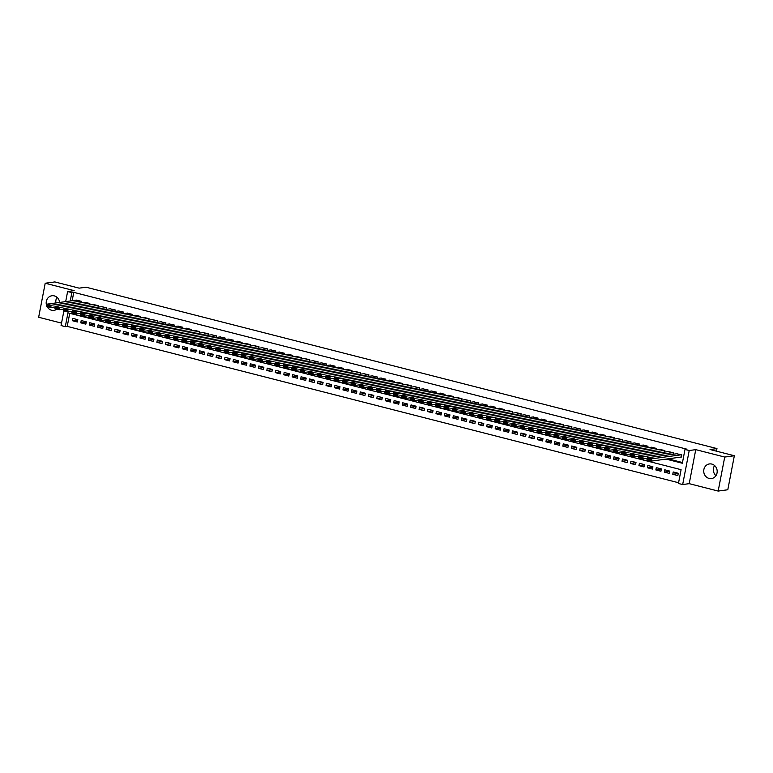 <?xml version="1.0" encoding="UTF-8"?>
<svg xmlns="http://www.w3.org/2000/svg" width="773" height="773" viewBox="0 0 773 773"><rect width="100%" height="100%" fill="white"/><g stroke="black" fill="none" stroke-linecap="round" stroke-linejoin="round"><path stroke-width="1.16" d="M47.105 306.62A7.382 6.725 -97.8 0 0 51.54 310.234A7.382 6.725 -97.8 0 0 53.917 310.369A7.382 6.725 -97.8 0 0 56.883 309.123M59.618 302.436A7.382 6.725 -97.8 0 0 54.303 295.895A7.382 6.725 -97.8 0 0 51.926 295.75A7.382 6.725 -97.8 0 0 46.651 305.596M709.073 478.419A7.382 6.725 -97.8 0 0 711.45 478.564A7.382 6.725 -97.8 0 0 717.189 471.646A7.382 6.725 -97.8 0 0 711.836 464.08A7.382 6.725 -97.8 0 0 709.459 463.935A7.382 6.725 -97.8 0 0 703.72 470.854A7.382 6.725 -97.8 0 0 709.073 478.419M69.744 313.307L67.222 326.38L65.299 326.641L61.067 325.559L63.888 310.92M716.465 451.171L716.967 448.582L86.064 287.208L79.136 288.145L54.825 281.932L45.201 283.237L38.65 317.259L61.54 323.114M716.967 448.582L710.039 449.528L734.35 455.741L727.799 489.763L718.175 491.068L724.726 457.056L695.758 449.644L689.216 450.533L682.665 484.555L678.443 483.473L681.09 469.684L67.956 312.852L65.299 326.641M695.758 449.644L689.207 483.656L718.175 491.068M689.207 483.656L682.665 484.555M67.222 326.38L678.578 482.748M734.35 455.741L724.726 457.056M81.078 302.832L81.368 301.296L76.266 300.166M89.533 304.997L89.832 303.46L84.721 302.33M97.987 307.152L98.287 305.625L93.175 304.494M106.452 309.316L106.742 307.789L101.64 306.659M114.906 311.48L115.196 309.954L110.095 308.823M123.361 313.645L123.661 312.118L118.549 310.988M131.816 315.809L132.115 314.273L127.004 313.152M140.28 317.974L140.57 316.437L135.468 315.316M148.735 320.138L149.025 318.602L143.923 317.471M157.19 322.302L157.489 320.766L152.378 319.636M165.644 324.457L165.944 322.93L160.832 321.8M174.109 326.621L174.398 325.095L169.297 323.964M182.563 328.786L182.853 327.259L177.751 326.129M191.018 330.95L191.318 329.424L186.206 328.293M199.473 333.115L199.772 331.578L194.661 330.458M207.937 335.279L208.227 333.743L203.125 332.622M216.392 337.443L216.682 335.907L211.58 334.777M224.846 339.608L225.146 338.072L220.034 336.941M233.301 341.763L233.601 340.236L228.489 339.105M241.765 343.927L242.055 342.4L236.953 341.27M250.22 346.091L250.51 344.565L245.408 343.434M258.675 348.256L258.974 346.729L253.863 345.599M267.129 350.42L267.429 348.884L262.318 347.763M275.594 352.585L275.884 351.048L270.782 349.927M284.049 354.749L284.338 353.213L279.237 352.082M292.503 356.913L292.803 355.377L287.691 354.247M300.958 359.068L301.257 357.541L296.146 356.411M309.422 361.233L309.712 359.706L304.61 358.575M317.877 363.397L318.167 361.87L313.065 360.74M326.332 365.561L326.631 364.035L321.52 362.904M334.786 367.726L335.086 366.189L329.974 365.069M343.251 369.89L343.541 368.354L338.439 367.233M351.705 372.055L351.995 370.518L346.893 369.388M360.16 374.219L360.46 372.683L355.348 371.552M368.615 376.374L368.914 374.847L363.803 373.717M377.079 378.538L377.369 377.011L372.267 375.881M385.534 380.703L385.824 379.176L380.722 378.045M393.988 382.867L394.288 381.34L389.177 380.21M402.443 385.031L402.743 383.495L397.631 382.374M410.898 387.196L411.197 385.659L406.086 384.539M419.362 389.36L419.652 387.824L414.55 386.693M427.817 391.524L428.116 389.988L423.005 388.858M436.272 393.679L436.571 392.153L431.46 391.022M444.726 395.844L445.026 394.317L439.914 393.186M453.191 398.008L453.48 396.481L448.379 395.351M461.645 400.172L461.945 398.646L456.833 397.515M470.1 402.337L470.399 400.801L465.288 399.68M478.555 404.501L478.854 402.965L473.743 401.844M487.019 406.666L487.309 405.129L482.207 403.999M495.474 408.83L495.773 407.294L490.662 406.163M503.928 410.985L504.228 409.458L499.116 408.328M512.383 413.149L512.683 411.623L507.571 410.492M520.847 415.314L521.137 413.787L516.035 412.656M529.302 417.478L529.592 415.951L524.49 414.821M537.757 419.642L538.056 418.106L532.945 416.985M546.211 421.807L546.511 420.27L541.4 419.15M554.676 423.971L554.966 422.435L549.864 421.304M563.13 426.136L563.42 424.599L558.319 423.469M571.585 428.3L571.885 426.764L566.773 425.633M580.04 430.455L580.339 428.928L575.228 427.798M588.504 432.619L588.794 431.092L583.692 429.962M596.959 434.784L597.249 433.257L592.147 432.126M605.414 436.948L605.713 435.412L600.602 434.291M613.868 439.112L614.168 437.576L609.056 436.455M622.333 441.277L622.623 439.74L617.521 438.61M630.787 443.441L631.077 441.905L625.975 440.774M639.242 445.606L639.542 444.069L634.43 442.939M647.697 447.76L647.996 446.234L642.885 445.103M656.161 449.925L656.451 448.398L651.349 447.267M664.616 452.089L664.906 450.562L659.804 449.432M673.07 454.253L673.37 452.717L668.259 451.596M678.23 473.53L672.771 474.274L677.844 475.569L678.288 473.269L673.206 471.974L672.771 474.274M669.776 471.366L664.307 472.11L669.379 473.405L669.824 471.105L664.751 469.81L664.307 472.11M661.321 469.201L655.852 469.945L660.925 471.24L661.369 468.94L656.296 467.646L655.852 469.945M652.866 467.037L647.397 467.781L652.47 469.076L652.914 466.786L647.842 465.481L647.397 467.781M644.402 464.873L638.942 465.617L644.015 466.921L644.46 464.621L639.377 463.317L638.942 465.617M635.947 462.708L630.478 463.452L635.551 464.757L635.995 462.457L630.923 461.162L630.478 463.452M627.492 460.544L622.023 461.297L627.096 462.592L627.541 460.293L622.468 458.998L622.023 461.297M619.038 458.389L613.569 459.133L618.642 460.428L619.086 458.128L614.013 456.833L613.569 459.133M610.573 456.225L605.114 456.969L610.187 458.263L610.631 455.964L605.549 454.669L605.114 456.969M602.119 454.06L596.65 454.804L601.723 456.099L602.167 453.799L597.094 452.505L596.65 454.804M593.664 451.896L588.195 452.64L593.268 453.935L593.712 451.635L588.64 450.34L588.195 452.64M585.209 449.731L579.74 450.475L584.813 451.77L585.258 449.48L580.185 448.176L579.74 450.475M576.745 447.567L571.286 448.311L576.358 449.615L576.803 447.316L571.72 446.011L571.286 448.311M568.29 445.403L562.821 446.147L567.894 447.451L568.339 445.151L563.266 443.857L562.821 446.147M559.836 443.238L554.367 443.992L559.439 445.287L559.884 442.987L554.811 441.692L554.367 443.992M551.381 441.083L545.912 441.827L550.985 443.122L551.429 440.823L546.356 439.528L545.912 441.827M542.917 438.919L537.457 439.663L542.53 440.958L542.975 438.658L537.892 437.363L537.457 439.663M534.462 436.755L528.993 437.499L534.066 438.793L534.51 436.494L529.437 435.199L528.993 437.499M526.007 434.59L520.538 435.334L525.611 436.629L526.055 434.329L520.983 433.035L520.538 435.334M517.552 432.426L512.084 433.17L517.156 434.465L517.601 432.175L512.528 430.87L512.084 433.17M509.088 430.261L503.629 431.005L508.702 432.31L509.146 430.01L504.064 428.706L503.629 431.005M500.633 428.097L495.164 428.841L500.247 430.146L500.682 427.846L495.609 426.551L495.164 428.841M492.179 425.933L486.71 426.686L491.783 427.981L492.227 425.681L487.154 424.387L486.71 426.686M483.724 423.778L478.255 424.522L483.328 425.817L483.772 423.517L478.7 422.222L478.255 424.522M475.26 421.614L469.8 422.358L474.873 423.652L475.318 421.353L470.235 420.058L469.8 422.358M466.805 419.449L461.336 420.193L466.419 421.488L466.853 419.188L461.781 417.893L461.336 420.193M458.35 417.285L452.881 418.029L457.954 419.324L458.399 417.024L453.326 415.729L452.881 418.029M449.896 415.12L444.427 415.864L449.5 417.159L449.944 414.869L444.871 413.565L444.427 415.864M441.431 412.956L435.972 413.7L441.045 415.004L441.489 412.705L436.407 411.4L435.972 413.7M432.977 410.792L427.508 411.536L432.59 412.84L433.025 410.54L427.952 409.246L427.508 411.536M424.522 408.627L419.053 409.381L424.126 410.676L424.57 408.376L419.497 407.081L419.053 409.381M416.067 406.472L410.598 407.216L415.671 408.511L416.116 406.212L411.043 404.917L410.598 407.216M407.603 404.308L402.144 405.052L407.216 406.347L407.661 404.047L402.578 402.752L402.144 405.052M399.148 402.144L393.679 402.888L398.762 404.182L399.197 401.883L394.124 400.588L393.679 402.888M390.694 399.979L385.225 400.723L390.297 402.018L390.742 399.718L385.669 398.424L385.225 400.723M382.239 397.815L376.77 398.559L381.843 399.854L382.287 397.564L377.214 396.259L376.77 398.559M373.784 395.65L368.315 396.394L373.388 397.699L373.832 395.399L368.75 394.095L368.315 396.394M365.32 393.486L359.851 394.23L364.933 395.534L365.368 393.235L360.295 391.94L359.851 394.23M356.865 391.322L351.396 392.066L356.469 393.37L356.913 391.07L351.841 389.776L351.396 392.066M348.41 389.167L342.941 389.911L348.014 391.206L348.459 388.906L343.386 387.611L342.941 389.911M339.956 387.002L334.487 387.746L339.56 389.041L340.004 386.742L334.922 385.447L334.487 387.746M331.491 384.838L326.022 385.582L331.105 386.877L331.54 384.577L326.467 383.282L326.022 385.582M323.037 382.674L317.568 383.418L322.641 384.712L323.085 382.413L318.012 381.118L317.568 383.418M314.582 380.509L309.113 381.253L314.186 382.548L314.63 380.258L309.558 378.954L309.113 381.253M306.127 378.345L300.658 379.089L305.731 380.393L306.176 378.094L301.093 376.789L300.658 379.089M297.663 376.18L292.194 376.924L297.276 378.229L297.711 375.929L292.638 374.625L292.194 376.924M289.208 374.016L283.739 374.76L288.812 376.065L289.257 373.765L284.184 372.47L283.739 374.76M280.754 371.861L275.285 372.605L280.357 373.9L280.802 371.6L275.729 370.306L275.285 372.605M272.299 369.697L266.83 370.441L271.903 371.736L272.347 369.436L267.265 368.141L266.83 370.441M263.835 367.533L258.366 368.277L263.448 369.571L263.883 367.272L258.81 365.977L258.366 368.277M255.38 365.368L249.911 366.112L254.984 367.407L255.428 365.107L250.355 363.812L249.911 366.112M246.925 363.204L241.456 363.948L246.529 365.243L246.974 362.952L241.901 361.648L241.456 363.948M238.471 361.039L233.002 361.783L238.074 363.088L238.519 360.788L233.436 359.484L233.002 361.783M230.006 358.875L224.537 359.619L229.62 360.923L230.054 358.624L224.982 357.319L224.537 359.619M221.551 356.711L216.082 357.455L221.155 358.759L221.6 356.459L216.527 355.165L216.082 357.455M213.097 354.556L207.628 355.3L212.701 356.595L213.145 354.295L208.072 353L207.628 355.3M204.642 352.391L199.173 353.135L204.246 354.43L204.69 352.13L199.618 350.836L199.173 353.135M196.178 350.227L190.709 350.971L195.791 352.266L196.226 349.966L191.153 348.671L190.709 350.971M187.723 348.063L182.254 348.807L187.327 350.101L187.771 347.802L182.699 346.507L182.254 348.807M179.268 345.898L173.799 346.642L178.872 347.937L179.317 345.647L174.244 344.343L173.799 346.642M170.814 343.734L165.345 344.478L170.418 345.782L170.862 343.483L165.789 342.178L165.345 344.478M162.349 341.569L156.88 342.313L161.963 343.618L162.398 341.318L157.325 340.014L156.88 342.313M153.895 339.405L148.426 340.149L153.498 341.453L153.943 339.154L148.87 337.859L148.426 340.149M145.44 337.25L139.971 337.994L145.044 339.289L145.488 336.989L140.415 335.695L139.971 337.994M136.985 335.086L131.516 335.83L136.589 337.125L137.034 334.825L131.961 333.53L131.516 335.83M128.521 332.921L123.052 333.665L128.134 334.96L128.569 332.661L123.496 331.366L123.052 333.665M120.066 330.757L114.597 331.501L119.67 332.796L120.115 330.496L115.042 329.201L114.597 331.501M111.612 328.593L106.143 329.337L111.215 330.631L111.66 328.341L106.587 327.037L106.143 329.337M103.157 326.428L97.688 327.172L102.761 328.477L103.205 326.177L98.132 324.873L97.688 327.172M94.693 324.264L89.224 325.008L94.306 326.312L94.741 324.013L89.668 322.708L89.224 325.008M86.238 322.099L80.769 322.843L85.842 324.148L86.286 321.848L81.213 320.553L80.769 322.843M77.831 319.684L72.759 318.389L72.314 320.689L77.387 321.983L77.831 319.684M666.113 459.094L682.337 463.249L684.984 449.451L686.917 449.19L73.773 292.358L72.16 300.726M668.036 458.833L682.472 462.525M680.955 457.075L681.825 454.882L676.713 453.761M65.686 301.615L67.618 291.537L74.169 290.648L45.201 283.237M67.618 291.537L71.85 292.619L70.237 300.987M73.773 292.358L71.85 292.619M684.984 449.451L689.216 450.533M77.783 319.935L72.314 320.689M715.962 475.656A7.382 6.725 82.2 0 1 714.581 465.539M55.917 302.939A7.382 6.725 82.2 0 1 57.038 297.344M681.4 454.775L651.61 458.833L651.166 461.133L681.419 457.017M650.161 460.35L651.166 461.133L646.933 460.051L647.378 457.751L651.61 458.833L650.344 459.433L647.378 458.669L647.204 459.597L650.161 460.35L650.344 459.433M677.177 453.693L647.378 457.751L647.378 458.669M672.945 452.611L643.146 456.669L642.711 458.969L647.262 458.35M641.706 458.186L642.711 458.969L638.479 457.887L638.923 455.587L643.146 456.669L641.88 457.268L638.923 456.514L638.749 457.432L641.706 458.186L641.88 457.268M668.713 451.529L638.923 455.587L638.923 456.514M664.49 450.446L634.691 454.505L634.246 456.804L638.807 456.186M633.251 456.022L634.246 456.804L630.024 455.722L630.468 453.422L634.691 454.505L633.425 455.104L630.468 454.35L630.285 455.268L633.251 456.022L633.425 455.104M660.258 449.364L630.468 453.422L630.468 454.35M656.026 448.292L626.236 452.35L625.792 454.64L630.353 454.022M624.787 453.857L625.792 454.64L621.569 453.558L622.004 451.268L626.236 452.35L624.971 452.939L622.004 452.186L621.83 453.104L624.787 453.857L624.971 452.939M651.803 447.209L622.004 451.268L622.004 452.186M647.571 446.127L617.782 450.186L617.337 452.485L621.888 451.857M616.332 451.693L617.337 452.485L613.105 451.403L613.549 449.103L617.782 450.186L616.516 450.775L613.549 450.021L613.375 450.939L616.332 451.693L616.516 450.775M643.349 445.045L613.549 449.103L613.549 450.021M639.116 443.963L609.317 448.021L608.882 450.321L613.433 449.693M607.878 449.538L608.882 450.321L604.65 449.239L605.095 446.939L609.317 448.021L608.051 448.611L605.095 447.857L604.921 448.775L607.878 449.538L608.051 448.611M634.884 442.881L605.095 446.939L605.095 447.857M630.662 441.798L600.863 445.857L600.418 448.156L604.979 447.538M599.423 447.374L600.418 448.156L596.196 447.074L596.64 444.775L600.863 445.857L599.597 446.456L596.64 445.692L596.456 446.61L599.423 447.374L599.597 446.456M626.43 440.716L596.64 444.775L596.64 445.692M622.197 439.634L592.408 443.692L591.963 445.992L596.524 445.374M590.959 445.209L591.963 445.992L587.741 444.91L588.176 442.61L592.408 443.692L591.142 444.291L588.176 443.528L588.002 444.446L590.959 445.209L591.142 444.291M617.975 438.552L588.176 442.61L588.176 443.528M613.743 437.47L583.953 441.528L583.509 443.828L588.06 443.209M582.504 443.045L583.509 443.828L579.277 442.745L579.721 440.446L583.953 441.528L582.687 442.127L579.721 441.364L579.547 442.291L582.504 443.045L582.687 442.127M609.52 436.387L579.721 440.446L579.721 441.364M605.288 435.305L575.489 439.364L575.054 441.663L579.605 441.045M574.049 440.881L575.054 441.663L570.822 440.581L571.266 438.281L575.489 439.364L574.223 439.963L571.266 439.209L571.092 440.127L574.049 440.881L574.223 439.963M601.056 434.223L571.266 438.281L571.266 439.209M596.833 433.141L567.034 437.199L566.59 439.499L571.15 438.88M565.594 438.716L566.59 439.499L562.367 438.417L562.812 436.117L567.034 437.199L565.768 437.798L562.812 437.045L562.628 437.962L565.594 438.716L565.768 437.798M592.601 432.059L562.812 436.117L562.812 437.045M588.369 430.986L558.579 435.044L558.135 437.334L562.696 436.716M557.14 436.552L558.135 437.334L553.912 436.252L554.347 433.962L558.579 435.044L557.314 435.634L554.347 434.88L554.173 435.798L557.14 436.552L557.314 435.634M584.146 429.904L554.347 433.962L554.347 434.88M579.914 428.822L550.125 432.88L549.68 435.18L554.231 434.552M548.675 434.387L549.68 435.18L545.448 434.097L545.893 431.798L550.125 432.88L548.859 433.469L545.893 432.716L545.719 433.634L548.675 434.387L548.859 433.469M575.692 427.74L545.893 431.798L545.893 432.716M571.46 426.657L541.67 430.716L541.226 433.015L545.777 432.387M540.221 432.233L541.226 433.015L536.993 431.933L537.438 429.633L541.67 430.716L540.395 431.305L537.438 430.551L537.264 431.469L540.221 432.233L540.395 431.305M567.227 425.575L537.438 429.633L537.438 430.551M563.005 424.493L533.206 428.551L532.761 430.851L537.322 430.232M531.766 430.068L532.761 430.851L528.539 429.769L528.983 427.469L533.206 428.551L531.94 429.15L528.983 428.387L528.8 429.305L531.766 430.068L531.94 429.15M558.773 423.411L528.983 427.469L528.983 428.387M554.541 422.329L524.751 426.387L524.307 428.686L528.867 428.068M523.311 427.904L524.307 428.686L520.084 427.604L520.519 425.305L524.751 426.387L523.485 426.986L520.519 426.223L520.345 427.14L523.311 427.904L523.485 426.986M550.318 421.246L520.519 425.305L520.519 426.223M546.086 420.164L516.296 424.222L515.852 426.522L520.413 425.904M514.847 425.739L515.852 426.522L511.62 425.44L512.064 423.14L516.296 424.222L515.031 424.821L512.064 424.058L511.89 424.986L514.847 425.739L515.031 424.821M541.863 419.082L512.064 423.14L512.064 424.058M537.631 418L507.842 422.058L507.397 424.358L511.948 423.739M506.392 423.575L507.397 424.358L503.165 423.275L503.61 420.976L507.842 422.058L506.566 422.657L503.61 421.903L503.436 422.821L506.392 423.575L506.566 422.657M533.399 416.918L503.61 420.976L503.61 421.903M529.176 415.835L499.377 419.894L498.933 422.193L503.494 421.575M497.938 421.411L498.933 422.193L494.71 421.111L495.155 418.811L499.377 419.894L498.112 420.493L495.155 419.739L494.971 420.657L497.938 421.411L498.112 420.493M524.944 414.753L495.155 418.811L495.155 419.739M520.712 413.671L490.923 417.739L490.478 420.029L495.039 419.41M489.483 419.246L490.478 420.029L486.256 418.947L486.69 416.657L490.923 417.739L489.657 418.328L486.7 417.575L486.517 418.493L489.483 419.246L489.657 418.328M516.49 412.598L486.69 416.657L486.7 417.575M512.257 411.516L482.468 415.574L482.023 417.874L486.584 417.246M481.019 417.082L482.023 417.874L477.791 416.792L478.236 414.492L482.468 415.574L481.202 416.164L478.236 415.41L478.062 416.328L481.019 417.082L481.202 416.164M508.035 410.434L478.236 414.492L478.236 415.41M503.803 409.352L474.013 413.41L473.569 415.71L478.12 415.082M472.564 414.927L473.569 415.71L469.337 414.628L469.781 412.328L474.013 413.41L472.738 413.999L469.781 413.246L469.607 414.164L472.564 414.927L472.738 413.999M499.571 408.27L469.781 412.328L469.781 413.246M495.348 407.187L465.549 411.246L465.104 413.545L469.665 412.927M464.109 412.763L465.104 413.545L460.882 412.463L461.326 410.163L465.549 411.246L464.283 411.845L461.326 411.081L461.143 411.999L464.109 412.763L464.283 411.845M491.116 406.105L461.326 410.163L461.326 411.081M486.884 405.023L457.094 409.081L456.65 411.381L461.21 410.763M455.655 410.598L456.65 411.381L452.427 410.299L452.862 407.999L457.094 409.081L455.828 409.68L452.872 408.917L452.688 409.835L455.655 410.598L455.828 409.68M482.661 403.941L452.862 407.999L452.872 408.917M478.429 402.859L448.64 406.917L448.195 409.217L452.756 408.598M447.19 408.434L448.195 409.217L443.963 408.134L444.407 405.835L448.64 406.917L447.374 407.516L444.407 406.753L444.233 407.68L447.19 408.434L447.374 407.516M474.207 401.776L444.407 405.835L444.407 406.753M469.974 400.694L440.185 404.752L439.74 407.052L444.291 406.434M438.735 406.269L439.74 407.052L435.508 405.97L435.953 403.67L440.185 404.752L438.909 405.352L435.953 404.598L435.779 405.516L438.735 406.269L438.909 405.352M465.742 399.612L435.953 403.67L435.953 404.598M461.52 398.53L431.721 402.588L431.276 404.888L435.837 404.269M430.281 404.105L431.276 404.888L427.054 403.806L427.498 401.506L431.721 402.588L430.455 403.187L427.498 402.433L427.314 403.351L430.281 404.105L430.455 403.187M457.287 397.448L427.498 401.506L427.498 402.433M453.065 396.365L423.266 400.433L422.821 402.723L427.382 402.105M421.826 401.941L422.821 402.723L418.599 401.641L419.034 399.351L423.266 400.433L422 401.023L419.043 400.269L418.86 401.187L421.826 401.941L422 401.023M448.833 395.293L419.034 399.351L419.043 400.269M444.601 394.211L414.811 398.269L414.367 400.569L418.927 399.941M413.362 399.776L414.367 400.569L410.134 399.486L410.579 397.187L414.811 398.269L413.545 398.858L410.579 398.105L410.405 399.023L413.362 399.776L413.545 398.858M440.378 393.128L410.579 397.187L410.579 398.105M436.146 392.046L406.356 396.105L405.912 398.404L410.463 397.776M404.907 397.622L405.912 398.404L401.68 397.322L402.124 395.022L406.356 396.105L405.081 396.694L402.124 395.94L401.95 396.858L404.907 397.622L405.081 396.694M431.914 390.964L402.124 395.022L402.124 395.94M427.691 389.882L397.892 393.94L397.448 396.24L402.008 395.621M396.452 395.457L397.448 396.24L393.225 395.158L393.67 392.858L397.892 393.94L396.626 394.539L393.67 393.776L393.486 394.694L396.452 395.457L396.626 394.539M423.459 388.8L393.67 392.858L393.67 393.776M419.237 387.717L389.437 391.776L388.993 394.075L393.554 393.457M387.998 393.293L388.993 394.075L384.77 392.993L385.205 390.694L389.437 391.776L388.172 392.375L385.215 391.611L385.031 392.529L387.998 393.293L388.172 392.375M415.004 386.635L385.205 390.694L385.215 391.611M410.772 385.553L380.983 389.611L380.538 391.911L385.099 391.293M379.533 391.128L380.538 391.911L376.306 390.829L376.751 388.529L380.983 389.611L379.717 390.21L376.751 389.447L376.577 390.375L379.533 391.128L379.717 390.21M406.55 384.471L376.751 388.529L376.751 389.447M402.318 383.389L372.528 387.447L372.084 389.747L376.635 389.128M371.079 388.964L372.084 389.747L367.851 388.664L368.296 386.365L372.528 387.447L371.253 388.046L368.296 387.292L368.122 388.21L371.079 388.964L371.253 388.046M398.085 382.306L368.296 386.365L368.296 387.292M393.863 381.224L364.064 385.283L363.629 387.582L368.18 386.964M362.624 386.8L363.629 387.582L359.397 386.5L359.841 384.2L364.064 385.283L362.798 385.882L359.841 385.128L359.658 386.046L362.624 386.8L362.798 385.882M389.631 380.142L359.841 384.2L359.841 385.128M385.408 379.06L355.609 383.128L355.165 385.418L359.725 384.799M354.169 384.635L355.165 385.418L350.942 384.336L351.377 382.046L355.609 383.128L354.343 383.717L351.386 382.964L351.203 383.881L354.169 384.635L354.343 383.717M381.176 377.987L351.377 382.046L351.386 382.964M376.944 376.905L347.154 380.963L346.71 383.263L351.271 382.635M345.705 382.471L346.71 383.263L342.478 382.181L342.922 379.881L347.154 380.963L345.889 381.553L342.922 380.799L342.748 381.717L345.705 382.471L345.889 381.553M372.721 375.823L342.922 379.881L342.922 380.799M368.489 374.741L338.7 378.799L338.255 381.099L342.806 380.471M337.25 380.316L338.255 381.099L334.023 380.016L334.467 377.717L338.7 378.799L337.424 379.388L334.467 378.635L334.294 379.553L337.25 380.316L337.424 379.388M364.257 373.659L334.467 377.717L334.467 378.635M360.034 372.576L330.235 376.635L329.8 378.934L334.351 378.316M328.796 378.152L329.8 378.934L325.568 377.852L326.013 375.552L330.235 376.635L328.969 377.234L326.013 376.47L325.829 377.388L328.796 378.152L328.969 377.234M355.802 371.494L326.013 375.552L326.013 376.47M351.58 370.412L321.781 374.47L321.336 376.77L325.897 376.151M320.341 375.987L321.336 376.77L317.114 375.688L317.548 373.388L321.781 374.47L320.515 375.069L317.558 374.306L317.374 375.224L320.341 375.987L320.515 375.069M347.348 369.33L317.548 373.388L317.558 374.306M343.115 368.248L313.326 372.306L312.881 374.605L317.442 373.987M311.877 373.823L312.881 374.605L308.649 373.523L309.094 371.224L313.326 372.306L312.06 372.905L309.094 372.142L308.92 373.069L311.877 373.823L312.06 372.905M338.893 367.165L309.094 371.224L309.094 372.142M334.661 366.083L304.871 370.141L304.427 372.441L308.978 371.823M303.422 371.658L304.427 372.441L300.195 371.359L300.639 369.059L304.871 370.141L303.596 370.74L300.639 369.987L300.465 370.905L303.422 371.658L303.596 370.74M330.429 365.001L300.639 369.059L300.639 369.987M326.206 363.919L296.407 367.977L295.972 370.277L300.523 369.658M294.967 369.494L295.972 370.277L291.74 369.194L292.184 366.895L296.407 367.977L295.141 368.576L292.184 367.822L292.001 368.74L294.967 369.494L295.141 368.576M321.974 362.837L292.184 366.895L292.184 367.822M317.751 361.754L287.952 365.822L287.508 368.112L292.068 367.494M286.512 367.33L287.508 368.112L283.285 367.03L283.72 364.74L287.952 365.822L286.686 366.412L283.73 365.658L283.546 366.576L286.512 367.33L286.686 366.412M313.519 360.682L283.72 364.74L283.73 365.658M309.287 359.6L279.497 363.658L279.053 365.948L283.614 365.329M278.048 365.165L279.053 365.948L274.821 364.875L275.265 362.576L279.497 363.658L278.232 364.247L275.265 363.494L275.091 364.412L278.048 365.165L278.232 364.247M305.064 358.517L275.265 362.576L275.265 363.494M300.832 357.435L271.043 361.493L270.598 363.793L275.149 363.165M269.593 363.01L270.598 363.793L266.366 362.711L266.811 360.411L271.043 361.493L269.767 362.083L266.811 361.329L266.637 362.247L269.593 363.01L269.767 362.083M296.6 356.353L266.811 360.411L266.811 361.329M292.378 355.271L262.578 359.329L262.144 361.629L266.695 361.01M261.139 360.846L262.144 361.629L257.911 360.547L258.356 358.247L262.578 359.329L261.313 359.928L258.356 359.165L258.182 360.083L261.139 360.846L261.313 359.928M288.145 354.189L258.356 358.247L258.356 359.165M283.923 353.106L254.124 357.165L253.679 359.464L258.24 358.846M252.684 358.682L253.679 359.464L249.457 358.382L249.892 356.082L254.124 357.165L252.858 357.764L249.901 357L249.718 357.918L252.684 358.682L252.858 357.764M279.691 352.024L249.892 356.082L249.901 357M275.459 350.942L245.669 355L245.225 357.3L249.785 356.682M244.22 356.517L245.225 357.3L240.992 356.218L241.437 353.918L245.669 355L244.403 355.599L241.437 354.836L241.263 355.764L244.22 356.517L244.403 355.599M271.236 349.86L241.437 353.918L241.437 354.836M267.004 348.778L237.214 352.836L236.77 355.136L241.321 354.517M235.765 354.353L236.77 355.136L232.538 354.053L232.982 351.754L237.214 352.836L235.939 353.435L232.982 352.681L232.808 353.599L235.765 354.353L235.939 353.435M262.772 347.695L232.982 351.754L232.982 352.681M258.549 346.613L228.75 350.671L228.315 352.971L232.866 352.353M227.31 352.188L228.315 352.971L224.083 351.889L224.528 349.589L228.75 350.671L227.484 351.271L224.528 350.517L224.354 351.435L227.31 352.188L227.484 351.271M254.317 345.531L224.528 349.589L224.528 350.517M250.094 344.449L220.295 348.507L219.851 350.807L224.412 350.188M218.856 350.024L219.851 350.807L215.628 349.725L216.063 347.435L220.295 348.507L219.03 349.106L216.073 348.352L215.889 349.27L218.856 350.024L219.03 349.106M245.862 343.376L216.063 347.435L216.073 348.352M241.63 342.294L211.841 346.352L211.396 348.642L215.957 348.024M210.391 347.86L211.396 348.642L207.164 347.57L207.608 345.27L211.841 346.352L210.575 346.942L207.608 346.188L207.435 347.106L210.391 347.86L210.575 346.942M237.408 341.212L207.608 345.27L207.608 346.188M233.175 340.13L203.386 344.188L202.941 346.488L207.493 345.86M201.937 345.705L202.941 346.488L198.709 345.405L199.154 343.106L203.386 344.188L202.111 344.777L199.154 344.024L198.98 344.942L201.937 345.705L202.111 344.777M228.943 339.047L199.154 343.106L199.154 344.024M224.721 337.965L194.922 342.024L194.487 344.323L199.038 343.695M193.482 343.541L194.487 344.323L190.255 343.241L190.699 340.941L194.922 342.024L193.656 342.613L190.699 341.859L190.525 342.777L193.482 343.541L193.656 342.613M220.489 336.883L190.699 340.941L190.699 341.859M216.266 335.801L186.467 339.859L186.022 342.159L190.583 341.54M185.027 341.376L186.022 342.159L181.8 341.077L182.235 338.777L186.467 339.859L185.201 340.458L182.244 339.695L182.061 340.613L185.027 341.376L185.201 340.458M212.034 334.719L182.235 338.777L182.244 339.695M207.802 333.636L178.012 337.695L177.568 339.994L182.128 339.376M176.563 339.212L177.568 339.994L173.336 338.912L173.78 336.613L178.012 337.695L176.746 338.294L173.78 337.53L173.606 338.458L176.563 339.212L176.746 338.294M203.579 332.554L173.78 336.613L173.78 337.53M199.347 331.472L169.558 335.53L169.113 337.83L173.664 337.212M168.108 337.047L169.113 337.83L164.881 336.748L165.325 334.448L169.558 335.53L168.282 336.129L165.325 335.376L165.151 336.294L168.108 337.047L168.282 336.129M195.115 330.39L165.325 334.448L165.325 335.376M190.892 329.308L161.093 333.366L160.658 335.666L165.209 335.047M159.653 334.883L160.658 335.666L156.426 334.583L156.871 332.284L161.093 333.366L159.827 333.965L156.871 333.211L156.697 334.129L159.653 334.883L159.827 333.965M186.66 328.225L156.871 332.284L156.871 333.211M182.438 327.143L152.639 331.202L152.194 333.501L156.755 332.883M151.199 332.719L152.194 333.501L147.972 332.419L148.416 330.129L152.639 331.202L151.373 331.801L148.416 331.047L148.232 331.965L151.199 332.719L151.373 331.801M178.205 326.071L148.416 330.129L148.416 331.047M173.973 324.989L144.184 329.047L143.739 331.337L148.3 330.718M142.734 330.554L143.739 331.337L139.507 330.264L139.952 327.965L144.184 329.047L142.918 329.636L139.952 328.883L139.778 329.8L142.734 330.554L142.918 329.636M169.751 323.906L139.952 327.965L139.952 328.883M165.519 322.824L135.729 326.882L135.285 329.182L139.836 328.554M134.28 328.399L135.285 329.182L131.052 328.1L131.497 325.8L135.729 326.882L134.454 327.472L131.497 326.718L131.323 327.636L134.28 328.399L134.454 327.472M161.286 321.742L131.497 325.8L131.497 326.718M157.064 320.66L127.265 324.718L126.83 327.018L131.381 326.39M125.825 326.235L126.83 327.018L122.598 325.935L123.042 323.636L127.265 324.718L125.999 325.307L123.042 324.554L122.868 325.472L125.825 326.235L125.999 325.307M152.832 319.578L123.042 323.636L123.042 324.554M148.609 318.495L118.81 322.554L118.366 324.853L122.926 324.235M117.37 324.071L118.366 324.853L114.143 323.771L114.588 321.471L118.81 322.554L117.544 323.153L114.588 322.389L114.404 323.307L117.37 324.071L117.544 323.153M144.377 317.413L114.588 321.471L114.588 322.389M140.145 316.331L110.355 320.389L109.911 322.689L114.472 322.07M108.906 321.906L109.911 322.689L105.679 321.607L106.123 319.307L110.355 320.389L109.09 320.988L106.123 320.225L105.949 321.153L108.906 321.906L109.09 320.988M135.922 315.249L106.123 319.307L106.123 320.225M131.69 314.167L101.901 318.225L101.456 320.524L106.007 319.906M100.451 319.742L101.456 320.524L97.224 319.442L97.669 317.143L101.901 318.225L100.625 318.824L97.669 318.061L97.495 318.988L100.451 319.742L100.625 318.824M127.458 313.084L97.669 317.143L97.669 318.061M123.236 312.002L93.436 316.06L93.002 318.36L97.553 317.742M91.997 317.577L93.002 318.36L88.769 317.278L89.214 314.978L93.436 316.06L92.171 316.659L89.214 315.906L89.04 316.824L91.997 317.577L92.171 316.659M119.003 310.92L89.214 314.978L89.214 315.906M114.781 309.838L84.982 313.896L84.537 316.196L89.098 315.577M83.542 315.413L84.537 316.196L80.315 315.113L80.759 312.823L84.982 313.896L83.716 314.495L80.759 313.741L80.576 314.659L83.542 315.413L83.716 314.495M110.549 308.765L80.759 312.823L80.759 313.741M106.316 307.683L76.527 311.741L76.083 314.031L80.643 313.413M75.078 313.249L76.083 314.031L71.85 312.959L72.295 310.659L76.527 311.741L75.261 312.331L72.295 311.577L72.121 312.495L75.078 313.249L75.261 312.331M102.094 306.601L72.295 310.659L72.295 311.577M97.862 305.519L68.072 309.577L67.628 311.877L72.179 311.248M66.623 311.084L67.628 311.877L63.396 310.794L63.84 308.495L68.072 309.577L66.797 310.166L63.84 309.413L63.666 310.331L66.623 311.084L66.797 310.166M93.63 304.436L63.84 308.495L63.84 309.413M89.407 303.354L59.608 307.412L59.173 309.712L63.724 309.084M58.168 308.929L59.173 309.712L54.941 308.63L55.385 306.33L59.608 307.412L58.342 308.002L55.385 307.248L55.212 308.166L58.168 308.929L58.342 308.002M85.175 302.272L55.385 306.33L55.385 307.248M80.952 301.19L51.153 305.248L50.709 307.548L55.27 306.929M49.714 306.765L50.709 307.548L46.486 306.466L46.931 304.166L51.153 305.248L49.887 305.847L46.931 305.084L46.747 306.002L49.714 306.765L49.887 305.847M76.72 300.108L46.931 304.166L46.931 305.084"/></g></svg>
